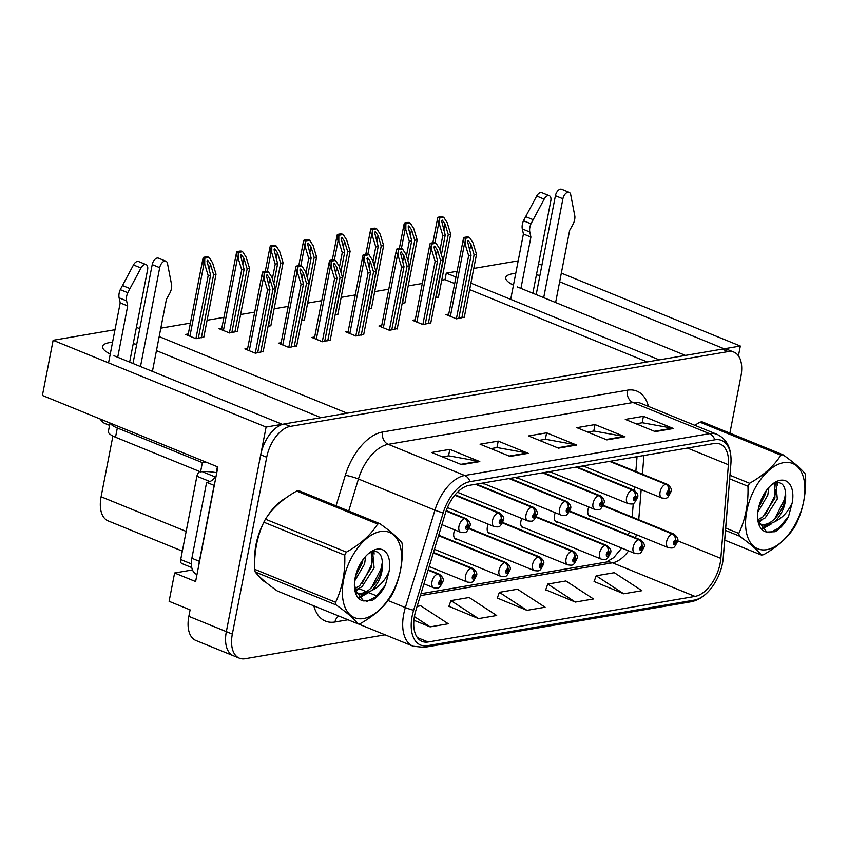 <?xml version="1.0" encoding="UTF-8"?>
<svg xmlns="http://www.w3.org/2000/svg" width="848" height="848" viewBox="0 0 848 848"><rect width="100%" height="100%" fill="white"/><g stroke="black" fill="none" stroke-linecap="round" stroke-linejoin="round"><path stroke-width="1.27" d="M588.819 506.998A7.844 4.42 112.2 0 0 587.95 509.796A7.844 4.42 112.2 0 0 589.826 516.231A7.844 4.42 112.2 0 0 591.438 516.358M488.268 524.181A7.844 4.42 112.2 0 0 487.388 526.979A7.844 4.42 112.2 0 0 489.275 533.413A7.844 4.42 112.2 0 0 490.886 533.54M454.751 529.905A7.844 4.42 112.2 0 0 453.871 532.703A7.844 4.42 112.2 0 0 455.758 539.137A7.844 4.42 112.2 0 0 457.358 539.264M555.302 512.733A7.844 4.42 112.2 0 0 554.433 515.52A7.844 4.42 112.2 0 0 556.309 521.955A7.844 4.42 112.2 0 0 557.92 522.082M521.785 518.457A7.844 4.42 112.2 0 0 520.916 521.244A7.844 4.42 112.2 0 0 522.792 527.689A7.844 4.42 112.2 0 0 524.403 527.816M539.911 275.494A31.365 8.565 11 0 0 536.434 274.816M515.754 273.385A31.365 8.565 11 0 0 505.747 277.561A31.365 8.565 11 0 0 513.453 285.182M517.174 286.857L685.46 355.407L659.267 359.881L470.916 283.158M561.334 273.109L740.336 346.037L724.181 348.793L559.648 281.769M538.565 263.845L541.904 265.201M455.959 277.063L446.281 273.13L457.083 271.286M473.778 268.424L518.192 260.845M113.971 355.736L282.257 424.286L266.102 427.053L53.127 340.292L42.4 395.465L217.883 466.951L195.612 581.548L174.614 572.994L192.496 569.93M266.102 427.053L226.342 631.622A29.404 16.568 112.2 0 0 233.401 655.758L195.899 640.484A29.404 16.568 112.2 0 1 188.85 616.348L190.1 609.871L169.102 601.317L174.614 572.994M738.428 355.853L740.336 346.037M136.708 344.373A31.365 8.565 11 0 0 133.231 343.705M112.551 342.263A31.365 8.565 11 0 0 102.544 346.45A31.365 8.565 11 0 0 110.251 354.072M159.18 336.614L347.182 413.199L320.979 417.672L156.445 350.648M136.411 327.339L139.75 328.706M53.127 340.292L114.989 329.724M582.491 465.997A7.844 4.42 112.2 0 0 583.297 466.517A7.844 4.42 112.2 0 0 584.897 466.644M481.929 483.18A7.844 4.42 112.2 0 0 482.735 483.699A7.844 4.42 112.2 0 0 484.346 483.826M548.974 471.721A7.844 4.42 112.2 0 0 549.769 472.241A7.844 4.42 112.2 0 0 551.38 472.368M515.457 477.456A7.844 4.42 112.2 0 0 516.252 477.975A7.844 4.42 112.2 0 0 517.863 478.092M182.331 551.115L108.152 520.895A29.404 16.568 -67.8 0 1 101.092 496.769L112.901 436.042M454.698 283.55L445.02 279.607L441.734 280.169M422.304 283.486L408.217 285.893M388.776 289.21L374.689 291.617M355.259 294.945L341.172 297.351M321.742 300.669L307.654 303.075M288.225 306.393L274.137 308.799M254.697 312.117L240.609 314.523M223.914 317.375L207.092 320.258M190.397 323.109L160.823 328.155M445.02 279.607L446.281 273.13M647.172 361.948L469.654 289.645M435.671 297.765L438.48 296.917M402.153 303.489L404.952 302.641M335.108 314.947L337.917 314.089M301.591 320.671L304.4 319.823M268.074 326.395L270.883 325.547M221.805 328.229L219.038 328.706L229.532 332.978L237.355 331.271M368.636 309.223L371.435 308.365M188.288 333.964L185.521 334.43L196.015 338.712L203.838 336.995M448.762 314.089L445.984 314.566L456.489 318.837L464.312 317.131M415.234 319.813L412.467 320.29L422.972 324.561L430.795 322.855M348.199 331.271L345.433 331.738L355.927 336.02L363.75 334.313M314.682 336.995L311.916 337.472L322.41 341.744L330.232 340.037M281.154 342.719L278.388 343.196L288.892 347.468L296.715 345.761M381.717 325.547L378.95 326.014L389.455 330.296L397.277 328.579M247.637 348.443L244.871 348.92L255.375 353.203L263.198 351.485M285.882 497.956A47.053 26.511 112.2 0 0 267.162 516.633M263.187 523.651A47.053 26.511 112.2 0 0 256.001 544.564A47.053 26.511 112.2 0 0 254.782 559.171M720.122 563.475A31.365 17.681 -67.8 0 1 695 596.409L428.176 641.989A31.365 17.681 -67.8 0 1 422.103 641.417A31.365 17.681 -67.8 0 1 415.87 610.486L445.444 513.072A31.365 17.681 -67.8 0 1 469.273 485.342L714.08 443.515A31.365 17.681 -67.8 0 1 720.153 444.087A31.365 17.681 -67.8 0 1 728.39 464.736L720.832 558.387A31.365 17.681 -67.8 0 1 720.122 563.475M722.549 563.061A35.287 19.886 112.2 0 0 723.047 560.03A35.287 19.886 112.2 0 0 723.333 557.337L730.902 463.686A35.287 19.886 112.2 0 0 714.8 439.815L469.993 481.643A35.287 19.886 112.2 0 0 443.186 512.839L413.612 610.253A35.287 19.886 112.2 0 0 427.456 645.699L694.289 600.108A35.287 19.886 112.2 0 0 711.981 587.198A35.287 19.886 112.2 0 0 722.549 563.061M729.884 433.148L740.94 376.247A29.404 16.568 112.2 0 0 733.88 352.111L727.881 349.673A29.404 16.568 112.2 0 0 722.189 349.132L284.26 423.947A29.404 16.568 112.2 0 0 260.707 454.825L226.342 631.622A29.404 16.568 112.2 0 0 233.401 655.758L239.401 658.196A29.404 16.568 112.2 0 0 245.093 658.737L385.098 634.813M448.91 606.32L478.537 618.605L496.695 615.5L469.103 597.501L450.956 600.607L448.836 606.5M594.119 581.516L623.746 593.791L641.904 590.696L614.312 572.697L596.165 575.792L594.056 581.696M545.709 589.784L575.347 602.069L593.494 598.964L565.913 580.965L547.766 584.06L545.646 589.964M497.31 598.052L526.947 610.337L545.094 607.232L517.513 589.233L499.355 592.328L497.246 598.232M260.029 577.223A47.053 26.511 112.2 0 0 266.399 582.777M733.88 352.111A29.404 16.568 112.2 0 0 728.188 351.581L290.26 426.396A29.404 16.568 112.2 0 0 266.707 457.263L232.341 634.071A29.404 16.568 112.2 0 0 239.401 658.196M461.662 464.693L431.664 452.472L449.811 449.376L479.809 461.598L461.662 464.693M606.871 439.889L576.873 427.668L595.02 424.572L625.018 436.784L606.871 439.889M655.271 431.621L625.273 419.4L643.431 416.294L673.429 428.516L655.271 431.621M510.061 456.425L480.063 444.204L498.221 441.108L528.219 453.33L510.061 456.425M558.472 448.157L528.474 435.936L546.621 432.84L576.619 445.052L558.472 448.157M413.919 620.27L430.137 626.873L448.285 623.768L420.703 605.769L417.121 606.384M546.621 432.84L545.359 439.306M539.296 440.345L545.529 439.285L575.559 444.744A7.844 6.116 80.3 0 1 576.619 445.052M498.221 441.108L496.96 447.574M490.886 448.613L497.129 447.553L527.149 453.012A7.844 6.116 80.3 0 1 528.219 453.33M643.431 416.294L642.169 422.77M636.095 423.809L642.339 422.739L672.358 428.208A7.844 6.116 80.3 0 1 673.429 428.516M595.02 424.572L593.77 431.038M587.696 432.077L593.939 431.007L623.958 436.476A7.844 6.116 80.3 0 1 625.018 436.784M449.811 449.376L448.56 455.853M442.486 456.881L448.73 455.821L478.749 461.28A7.844 6.116 80.3 0 1 479.809 461.598M526.947 610.337L499.355 592.328M575.347 602.069L547.766 584.06M623.746 593.791L596.165 575.792M478.537 618.605L450.956 600.607M430.137 626.873L414.407 616.602M264.428 581.622A47.053 26.511 112.2 0 0 265.011 581.717M257.675 352.8L269.95 289.634L266.378 275.653L267.035 274.731L269.781 278.536L272.982 289.115L275.399 288.702L271.943 277.307L268.477 271.911L264.099 272.653L262.583 272.038L262.191 273.575L263.336 278.345L264.078 278.653L267.533 290.048L255.269 353.16M446.101 511.079L464.651 518.637A4.897 3.763 76.8 0 1 467.63 524.764A2.449 1.378 112.2 0 0 465.743 527.318A2.449 1.378 112.2 0 0 466.803 529.375A2.449 1.378 112.2 0 0 468.764 526.809A2.449 1.378 112.2 0 0 467.767 524.742L467.46 526.131A0.975 0.551 -67.8 0 1 466.877 527.975A0.975 0.551 -67.8 0 1 467.407 526.142L467.46 526.131M467.767 524.742A4.897 3.88 -96 0 0 465.043 518.563A7.356 4.145 -67.8 0 1 466.273 518.732L446.271 510.581M446.165 510.878L465.043 518.563M467.407 526.142L467.63 524.764M268.477 271.911L266.95 271.286A4.897 1.336 11 0 0 265.329 271.36L263.505 271.678A4.897 1.336 11 0 0 262.583 272.038M263.124 351.878L275.399 288.702M260.696 352.291L272.982 289.115M269.95 289.634L267.533 290.048M264.099 272.653L264.078 278.653M198.315 338.32L210.601 275.144L207.018 261.163L207.675 260.241L210.421 264.046L213.622 274.625L216.039 274.211L212.594 262.816L209.117 257.421L204.75 258.163L203.223 257.548L202.842 259.085L203.976 263.855L204.728 264.163L208.173 275.558L195.909 338.67M428.113 570.185L437.674 574.075A4.897 3.763 76.8 0 1 440.653 580.202A2.449 1.378 112.2 0 0 438.755 582.767A2.449 1.378 112.2 0 0 439.826 584.823A2.449 1.378 112.2 0 0 441.787 582.247A2.449 1.378 112.2 0 0 440.79 580.18L440.472 581.58A0.975 0.551 -67.8 0 1 439.9 583.413A0.975 0.551 -67.8 0 1 440.43 581.59L440.472 581.58M440.79 580.18A4.897 3.88 -96 0 0 438.066 574.011A7.356 4.145 -67.8 0 1 439.296 574.17L428.261 569.676M428.166 569.973L438.066 574.011M440.43 581.59L440.653 580.202M209.117 257.421L207.601 256.806A4.897 1.336 11 0 0 205.969 256.88L204.156 257.188A4.897 1.336 11 0 0 203.223 257.548M203.764 337.387L216.039 274.211M201.347 337.801L213.622 274.625M210.601 275.144L208.173 275.558M204.75 258.163L204.728 264.163M291.193 347.076L303.478 283.91L299.895 269.929L300.552 269.007L303.298 272.812L306.499 283.391L308.916 282.978L305.471 271.583L301.994 266.187L297.627 266.929L296.1 266.314L295.708 267.851L296.853 272.621L297.606 272.929L301.051 284.324L288.786 347.426M454.782 495.232L498.168 512.913A4.897 3.763 76.8 0 1 501.157 519.04A2.449 1.378 112.2 0 0 499.26 521.594A2.449 1.378 112.2 0 0 500.32 523.651A2.449 1.378 112.2 0 0 502.281 521.075A2.449 1.378 112.2 0 0 501.285 519.018L500.977 520.407A0.975 0.551 -67.8 0 1 500.405 522.241A0.975 0.551 -67.8 0 1 500.924 520.418L500.977 520.407M501.285 519.018A4.897 3.88 -96 0 0 498.571 512.839A7.356 4.145 -67.8 0 1 499.79 512.998L455.132 494.808M454.92 495.062L498.571 512.839M500.924 520.418L501.157 519.04M301.994 266.187L300.478 265.562A4.897 1.336 11 0 0 298.846 265.636L297.033 265.943A4.897 1.336 11 0 0 296.1 266.314M296.641 346.143L308.916 282.978M294.224 346.556L306.499 283.391M303.478 283.91L301.051 284.324M297.627 266.929L297.606 272.929M324.71 341.352L336.995 278.186L333.412 264.194L334.07 263.272L336.815 267.088L340.016 277.667L342.444 277.254L338.988 265.859L335.511 260.453L331.144 261.205L329.618 260.58L329.236 262.127L330.37 266.897L331.123 267.205L334.578 278.6L322.304 341.702M475.474 484.282L531.696 507.178A4.897 3.763 76.8 0 1 534.675 513.316A2.449 1.378 112.2 0 0 532.777 515.87A2.449 1.378 112.2 0 0 533.837 517.927A2.449 1.378 112.2 0 0 535.798 515.351A2.449 1.378 112.2 0 0 534.802 513.284L534.494 514.683A0.975 0.551 -67.8 0 1 533.922 516.517A0.975 0.551 -67.8 0 1 534.441 514.694L534.494 514.683M534.802 513.284A4.897 3.88 -96 0 0 532.088 507.115A7.356 4.145 -67.8 0 1 533.318 507.274L476.459 484.113M475.866 484.219L532.088 507.115M534.441 514.694L534.675 513.316M335.511 260.453L333.995 259.838A4.897 1.336 11 0 0 332.363 259.912L330.55 260.219A4.897 1.336 11 0 0 329.618 260.58M330.158 340.419L342.444 277.254M327.741 340.832L340.016 277.667M336.995 278.186L334.578 278.6M331.144 261.205L331.123 267.205M358.238 335.628L370.512 272.452L366.94 258.47L367.587 257.548L370.332 261.364L373.533 271.943L375.961 271.53L372.505 260.135L369.039 254.729L364.661 255.481L363.145 254.856L362.753 256.393L363.887 261.173L364.64 261.47L368.096 272.865L355.821 335.978M508.991 478.558L565.213 501.454A4.897 3.763 76.8 0 1 568.192 507.581A2.449 1.378 112.2 0 0 566.294 510.146A2.449 1.378 112.2 0 0 567.365 512.203A2.449 1.378 112.2 0 0 569.326 509.627A2.449 1.378 112.2 0 0 568.33 507.56L568.012 508.959A0.975 0.551 -67.8 0 1 567.439 510.793A0.975 0.551 -67.8 0 1 567.959 508.97L568.012 508.959M568.33 507.56A4.897 3.88 -96 0 0 565.605 501.391A7.356 4.145 -67.8 0 1 566.835 501.55L509.977 478.389M509.394 478.484L565.605 501.391M567.959 508.97L568.192 507.581M369.039 254.729L367.513 254.114A4.897 1.336 11 0 0 365.88 254.188L364.068 254.495A4.897 1.336 11 0 0 363.145 254.856M363.675 334.695L375.961 271.53M361.259 335.108L373.533 271.943M370.512 272.452L368.096 272.865M364.661 255.481L364.64 261.47M231.843 332.586L244.118 269.42L240.546 255.439L241.192 254.517L243.938 258.322L247.139 268.901L249.566 268.487L246.111 257.092L242.634 251.697L238.267 252.439L236.74 251.824L236.359 253.361L237.493 258.131L238.246 258.439L241.701 269.834L229.426 332.935M433.349 552.938L471.191 568.351A4.897 3.763 76.8 0 1 474.17 574.478A2.449 1.378 112.2 0 0 472.283 577.043A2.449 1.378 112.2 0 0 473.343 579.089A2.449 1.378 112.2 0 0 475.304 576.523A2.449 1.378 112.2 0 0 474.308 574.456L474 575.845A0.975 0.551 -67.8 0 1 473.417 577.689A0.975 0.551 -67.8 0 1 473.947 575.856L474 575.845M474.308 574.456A4.897 3.88 -96 0 0 471.583 568.287A7.356 4.145 -67.8 0 1 472.813 568.446L433.498 552.43M433.413 552.726L471.583 568.287M473.947 575.856L474.17 574.478M242.634 251.697L241.118 251.072A4.897 1.336 11 0 0 239.486 251.146L237.673 251.464A4.897 1.336 11 0 0 236.74 251.824M237.281 331.663L249.566 268.487M234.864 332.077L247.139 268.901M244.118 269.42L241.701 269.834M238.267 252.439L238.246 258.439M273.798 283.423L277.635 263.696L274.063 249.715L274.71 248.793L277.455 252.598L280.667 263.177L283.084 262.763L279.628 251.368L276.162 245.973L271.784 246.715L270.268 246.1L269.876 247.637L271.021 252.407L271.763 252.715L275.218 264.11L272.378 278.727M438.586 535.682L504.708 562.627A4.897 3.763 76.8 0 1 507.698 568.754A2.449 1.378 112.2 0 0 505.8 571.308A2.449 1.378 112.2 0 0 506.86 573.365A2.449 1.378 112.2 0 0 508.821 570.799A2.449 1.378 112.2 0 0 507.825 568.732L507.517 570.121A0.975 0.551 -67.8 0 1 506.945 571.965A0.975 0.551 -67.8 0 1 507.464 570.132L507.517 570.121M507.825 568.732A4.897 3.88 -96 0 0 505.111 562.553A7.356 4.145 -67.8 0 1 506.33 562.712L438.734 535.183M438.649 535.48L505.111 562.553M507.464 570.132L507.698 568.754M276.162 245.973L274.635 245.348A4.897 1.336 11 0 0 273.003 245.422L271.19 245.729A4.897 1.336 11 0 0 270.268 246.1M270.809 325.929L283.084 262.763M268.381 326.342L280.667 263.177M277.635 263.696L275.218 264.11M271.784 246.715L271.763 252.715M307.326 277.699L311.152 257.972L307.58 243.98L308.237 243.058L310.983 246.874L314.184 257.453L316.601 257.039L313.145 245.644L309.679 240.238L305.301 240.991L303.785 240.366L303.393 241.903L304.538 246.683L305.28 246.98L308.736 258.386L305.895 272.992M468.965 528.675L538.226 556.892A4.897 3.763 76.8 0 1 541.215 563.03A2.449 1.378 112.2 0 0 539.317 565.584A2.449 1.378 112.2 0 0 540.377 567.641A2.449 1.378 112.2 0 0 542.338 565.065A2.449 1.378 112.2 0 0 541.342 562.998L541.035 564.397A0.975 0.551 -67.8 0 1 540.462 566.231A0.975 0.551 -67.8 0 1 540.982 564.408L541.035 564.397M541.342 562.998A4.897 3.88 -96 0 0 538.628 556.829A7.356 4.145 -67.8 0 1 539.858 556.988L469.188 528.209M469.061 528.495L538.628 556.829M540.982 564.408L541.215 563.03M309.679 240.238L308.153 239.624A4.897 1.336 11 0 0 306.531 239.698L304.708 240.005A4.897 1.336 11 0 0 303.785 240.366M304.326 320.205L316.601 257.039M301.899 320.618L314.184 257.453M311.152 257.972L308.736 258.386M305.301 240.991L305.28 246.98M340.843 271.975L344.68 252.238L341.097 238.256L341.755 237.334L344.5 241.15L347.701 251.729L350.118 251.315L346.673 239.91L343.196 234.514L338.829 235.267L337.303 234.642L336.91 236.179L338.055 240.949L338.808 241.256L342.253 252.651L339.412 267.268M502.482 522.951L571.753 551.168A4.897 3.763 76.8 0 1 574.732 557.295A2.449 1.378 112.2 0 0 572.835 559.86A2.449 1.378 112.2 0 0 573.895 561.917A2.449 1.378 112.2 0 0 575.866 559.341A2.449 1.378 112.2 0 0 574.87 557.274L574.552 558.673A0.975 0.551 -67.8 0 1 573.979 560.507A0.975 0.551 -67.8 0 1 574.499 558.684L574.552 558.673M574.87 557.274A4.897 3.88 -96 0 0 572.146 551.105A7.356 4.145 -67.8 0 1 573.375 551.264L502.716 522.485M502.578 522.76L572.146 551.105M574.499 558.684L574.732 557.295M343.196 234.514L341.68 233.9A4.897 1.336 11 0 0 340.048 233.974L338.235 234.281A4.897 1.336 11 0 0 337.303 234.642M337.843 314.481L350.118 251.315M335.426 314.894L347.701 251.729M344.68 252.238L342.253 252.651M338.829 235.267L338.808 241.256M536.19 294.606L555.419 195.718L562.913 198.771L543.695 297.659M510.697 299.365L523.407 233.995L530.901 237.058L520.926 288.384M532.851 293.238L550.808 200.838A6.254 3.53 -67.8 0 0 549.313 195.708A6.254 3.53 -67.8 0 0 544.183 199.121L530.975 223.819A9.805 5.523 112.2 0 0 529.809 231.992L530.901 237.058M523.407 233.995L522.315 228.939L529.809 231.992M530.975 223.819L523.47 220.766L536.678 196.068A6.254 3.53 112.2 0 1 541.808 192.655L549.313 195.708M523.47 220.766A9.805 5.523 112.2 0 0 522.315 228.939M533.138 219.685L525.633 216.632M555.62 302.513L569.623 230.433L572.835 224.646A9.805 5.523 112.2 0 0 574.88 216.314L570.693 194.584A6.254 3.53 -67.8 0 0 569.135 192.316L561.641 189.263A6.254 3.53 112.2 0 0 555.419 195.718M562.913 198.771A6.254 3.53 -67.8 0 1 569.135 192.316M132.988 363.485L152.216 264.608L159.71 267.661L140.492 366.537M198.93 564.471A19.61 11.045 -67.8 0 1 199.365 561.302L214.12 485.395A19.61 11.045 112.2 0 0 214.3 485.385M214.12 485.395L206.626 482.342A19.61 11.045 112.2 0 0 215.954 476.894M199.365 561.302L191.871 558.249L206.626 482.342M191.871 558.249A19.61 11.045 112.2 0 0 196.577 574.34L196.98 574.499M110.017 423.004L108.374 431.431A19.61 5.353 11 0 0 115.519 437.239L200.563 471.88L202.365 462.626A19.61 5.353 -169 0 1 206.456 462.287M110.282 423.11A19.61 5.353 11 0 0 117.321 427.986L202.365 462.626M200.563 471.88A19.61 5.353 11 0 1 216.24 472.675L217.395 466.75M100.318 419.05A9.805 7.643 80.3 0 0 104.855 423.449L109.551 425.367M108.544 362.87L120.204 302.884L127.698 305.937L117.724 357.262M129.649 362.128L147.605 269.728A6.254 3.53 -67.8 0 0 146.11 264.587A6.254 3.53 -67.8 0 0 140.98 268L127.772 292.698A9.805 5.523 112.2 0 0 126.606 300.87L127.698 305.937M120.204 302.884L119.112 297.818L126.606 300.87M127.772 292.698L120.268 289.645L133.475 264.947A6.254 3.53 112.2 0 1 138.606 261.534L146.11 264.587M120.268 289.645A9.805 5.523 112.2 0 0 119.112 297.818M129.935 288.564L122.43 285.511M152.417 371.403L166.42 299.323L169.632 293.525A9.805 5.523 112.2 0 0 171.678 285.204L167.491 263.474A6.254 3.53 -67.8 0 0 165.932 261.205L158.438 258.142A6.254 3.53 112.2 0 0 152.216 264.608M159.71 267.661A6.254 3.53 -67.8 0 1 165.932 261.205M255.1 554.528A46.566 26.235 -67.8 0 1 256.297 544.511A46.566 26.235 -67.8 0 1 260.516 530.254M271.826 510.613A46.566 26.235 -67.8 0 1 282.787 500.267M199.725 471.541A4.897 2.767 112.2 0 0 196.895 476.226L180.698 559.542A4.897 2.767 112.2 0 0 181.875 563.56L191.765 567.588M215.646 477.233A4.897 2.767 112.2 0 0 212.827 479.809M783.69 462.648A46.068 25.959 112.2 0 0 746.802 511.015A46.068 25.959 112.2 0 0 766.783 549.663A46.068 25.959 112.2 0 0 803.671 501.295A46.068 25.959 112.2 0 0 783.69 462.648M699.918 422.177A52.936 29.828 112.2 0 1 700.989 421.965A52.936 29.828 112.2 0 1 702.059 421.806L782.99 454.772A52.936 29.828 112.2 0 0 781.92 454.931A52.936 29.828 112.2 0 0 780.849 455.143L699.918 422.177L694.756 425.272M729.969 475.262L749.59 483.265C763.592 475.399 774.012 466.029 780.849 455.143M749.59 483.265A52.936 29.828 112.2 0 0 747.968 486.275L729.672 478.823M725.708 528.06L738.809 533.403C745.498 519.135 748.551 503.426 747.968 486.275M738.809 533.403A52.936 29.828 112.2 0 0 739.329 536.053L725.517 530.424M724.733 540.112L761.419 555.058C757.72 550.225 750.353 543.897 739.329 536.053M761.419 555.058A52.936 29.828 112.2 0 0 762.49 554.899A52.936 29.828 112.2 0 0 763.56 554.698C777.658 546.759 788.078 537.388 794.82 526.576A52.936 29.828 112.2 0 0 796.442 523.555C803.13 509.288 806.183 493.578 805.6 476.438A52.936 29.828 112.2 0 0 805.081 473.778C801.318 468.902 793.951 462.563 782.99 454.772M757.847 512.139L767.79 495.126L768.892 487.43M758.621 507.666L765.405 494.151L766.126 490.875M758.08 521.382L765.246 517.863L777.309 499.006L775.825 482.788M757.805 519.803L762.871 516.888L774.934 498.03L774.478 483.201M758.388 522.569L761.652 524.817L766.507 525.431L774.786 521.743C783.001 513.21 786.573 503.383 785.502 492.275L785.428 491.819C784.517 485.268 781.633 482.205 776.779 482.607L772.252 484.314M760.497 524.244L764.133 524.467C775.189 523.884 787.156 504.115 785.502 492.275M758.706 523.587L761.642 524.817M780.266 480.286A27.39 15.434 112.2 0 0 773.037 483.636A27.39 15.434 112.2 0 0 757.932 520.725A27.39 15.434 112.2 0 0 766.772 532.046L775.125 531.717C780.34 528.654 784.813 523.576 788.534 516.496L792.244 502.705A27.39 15.434 112.2 0 0 780.266 480.286M757.868 520.28L766.772 532.046M792.244 502.705C788.364 511.524 782.545 517.874 774.786 521.743M758.875 506.627L765.331 492.02M765.288 514.757L774.924 495.624L776.026 489.381M761.387 528.558L768.002 525.177M774.818 518.637L784.453 499.504L785.555 493.154M769.867 532.724L778.761 528.113L788.534 516.496M758.441 522.622L761.833 520.047M777.351 485.173L777.107 482.576M761.981 529.216L771.362 523.926M380.487 531.526A46.068 25.959 112.2 0 0 343.599 579.894A46.068 25.959 112.2 0 0 363.58 618.542A46.068 25.959 112.2 0 0 400.468 570.174A46.068 25.959 112.2 0 0 380.487 531.526M296.715 491.056A52.936 29.828 112.2 0 1 297.786 490.844A52.936 29.828 112.2 0 1 298.856 490.695L379.787 523.661A52.936 29.828 112.2 0 0 378.717 523.81A52.936 29.828 112.2 0 0 377.646 524.022L296.715 491.056C282.702 498.91 272.293 508.281 265.456 519.177A52.936 29.828 112.2 0 0 263.834 522.198C257.156 536.381 254.103 552.09 254.676 569.315A52.936 29.828 112.2 0 0 255.195 571.965C258.894 576.799 266.261 583.138 277.285 590.971L358.216 623.937C354.517 619.114 347.15 612.775 336.126 604.942L255.195 571.965M265.456 519.177L346.387 552.143C360.389 544.289 370.809 534.918 377.646 524.022M346.387 552.143A52.936 29.828 112.2 0 0 344.765 555.164L263.834 522.198M254.676 569.315L335.607 602.281C342.295 588.014 345.359 572.305 344.765 555.164M335.607 602.281A52.936 29.828 112.2 0 0 336.126 604.942M358.216 623.937A52.936 29.828 112.2 0 0 359.287 623.789A52.936 29.828 112.2 0 0 360.358 623.577C374.456 615.648 384.875 606.267 391.617 595.455A52.936 29.828 112.2 0 0 393.239 592.434C399.927 578.166 402.98 562.468 402.397 545.317A52.936 29.828 112.2 0 0 401.878 542.667C398.115 537.78 390.748 531.442 379.787 523.661M354.644 581.018L364.587 564.005L365.689 556.309M355.418 576.545L362.202 563.03L362.923 559.754M354.888 590.261L362.043 586.742L374.106 567.884L372.632 551.666M354.602 588.682L359.669 585.777L371.731 566.909L371.276 552.09M355.185 591.448L358.45 593.695L363.304 594.321L371.583 590.621C379.798 582.088 383.37 572.273 382.3 561.164L382.225 560.698C381.314 554.157 378.431 551.083 373.576 551.497L369.05 553.193M357.294 593.123L360.93 593.346C371.986 592.763 383.953 573.004 382.3 561.164M355.503 592.476L356.065 592.731M377.063 549.175A27.39 15.434 112.2 0 0 369.834 552.514A27.39 15.434 112.2 0 0 354.729 589.614A27.39 15.434 112.2 0 0 363.569 600.925L371.922 600.607C377.137 597.533 381.611 592.466 385.331 585.385L389.041 571.584A27.39 15.434 112.2 0 0 377.063 549.175M354.665 589.159L363.569 600.925M389.041 571.584C385.162 580.403 379.342 586.752 371.583 590.621M355.672 575.506L362.128 560.899M362.085 583.636L371.721 564.503L372.823 558.27M358.195 597.437L364.799 594.056M371.615 587.516L381.25 568.383L382.353 562.033M366.665 601.603L375.558 596.992L385.331 585.385M355.238 591.501L358.63 588.936M374.148 554.051L373.904 551.465M358.778 598.094L368.159 592.816M391.755 329.893L404.03 266.728L400.457 252.746L401.104 251.824L403.849 255.63L407.061 266.208L409.478 265.795L406.022 254.4L402.556 249.005L398.178 249.747L396.663 249.132L396.27 250.669L397.415 255.439L398.157 255.746L401.613 267.141L389.349 330.254M542.508 472.834L598.73 495.73A4.897 3.763 76.8 0 1 601.709 501.857A2.449 1.378 112.2 0 0 599.812 504.422A2.449 1.378 112.2 0 0 600.882 506.468A2.449 1.378 112.2 0 0 602.843 503.903A2.449 1.378 112.2 0 0 601.847 501.836L601.539 503.224A0.975 0.551 -67.8 0 1 600.956 505.069A0.975 0.551 -67.8 0 1 601.486 503.235L601.539 503.224M601.847 501.836A4.897 3.88 -96 0 0 599.123 495.667A7.356 4.145 -67.8 0 1 600.352 495.826L543.494 472.665M542.911 472.76L599.123 495.667M601.486 503.235L601.709 501.857M402.556 249.005L401.03 248.379A4.897 1.336 11 0 0 399.397 248.464L397.585 248.771A4.897 1.336 11 0 0 396.663 249.132M397.203 328.971L409.478 265.795M394.776 329.384L407.061 266.208M404.03 266.728L401.613 267.141M398.178 249.747L398.157 255.746M425.272 324.169L437.557 261.004L433.975 247.022L434.632 246.1L437.377 249.906L440.578 260.484L442.995 260.071L439.55 248.676L436.073 243.281L431.696 244.023L430.18 243.408L429.788 244.945L430.932 249.715L431.685 250.022L435.13 261.417L422.866 324.519M576.036 467.1L632.248 490.006A4.897 3.763 76.8 0 1 635.237 496.133A2.449 1.378 112.2 0 0 633.339 498.688A2.449 1.378 112.2 0 0 634.399 500.744A2.449 1.378 112.2 0 0 636.36 498.179A2.449 1.378 112.2 0 0 635.364 496.112L635.057 497.5A0.975 0.551 -67.8 0 1 634.484 499.345A0.975 0.551 -67.8 0 1 635.004 497.511L635.237 496.133M635.364 496.112A4.897 3.88 -96 0 0 632.65 489.932A7.356 4.145 -67.8 0 1 633.869 490.102L577.011 466.93M576.428 467.036L632.65 489.932M436.073 243.281L434.547 242.655A4.897 1.336 11 0 0 432.925 242.729L431.102 243.047A4.897 1.336 11 0 0 430.18 243.408M430.72 323.236L442.995 260.071M428.304 323.66L440.578 260.484M437.557 261.004L435.13 261.417M431.696 244.023L431.685 250.022M458.789 318.445L471.075 255.28L467.492 241.288L468.149 240.366L470.894 244.182L474.096 254.76L476.512 254.347L473.067 242.952L469.591 237.546L465.223 238.299L463.697 237.673L463.315 239.221L464.45 243.991L465.202 244.298L468.647 255.693L456.383 318.795M609.553 461.376L665.765 484.272A4.897 3.763 76.8 0 1 668.754 490.409A2.449 1.378 112.2 0 0 666.857 492.964A2.449 1.378 112.2 0 0 667.917 495.02A2.449 1.378 112.2 0 0 669.878 492.444A2.449 1.378 112.2 0 0 668.881 490.388L668.574 491.776A0.975 0.551 -67.8 0 1 668.001 493.61A0.975 0.551 -67.8 0 1 668.521 491.787L668.754 490.409M668.881 490.388A4.897 3.88 -96 0 0 666.168 484.208A7.356 4.145 -67.8 0 1 667.397 484.367L610.528 461.206M609.945 461.312L666.168 484.208M469.591 237.546L468.075 236.931A4.897 1.336 11 0 0 466.442 237.005L464.63 237.313A4.897 1.336 11 0 0 463.697 237.673M464.238 317.512L476.512 254.347M461.821 317.926L474.096 254.76M471.075 255.28L468.647 255.693M465.223 238.299L465.202 244.298M374.36 266.251L378.197 246.514L374.615 232.532L375.272 231.61L378.017 235.415L381.218 245.994L383.646 245.581L380.19 234.186L376.713 228.79L372.346 229.532L370.82 228.918L370.438 230.455L371.572 235.225L372.325 235.532L375.781 246.927L372.94 261.544M536 517.227L605.271 545.444A4.897 3.763 76.8 0 1 608.249 551.571A2.449 1.378 112.2 0 0 606.352 554.136A2.449 1.378 112.2 0 0 607.422 556.193A2.449 1.378 112.2 0 0 609.383 553.617A2.449 1.378 112.2 0 0 608.387 551.55L608.08 552.949A0.975 0.551 -67.8 0 1 607.497 554.783A0.975 0.551 -67.8 0 1 608.027 552.949L608.08 552.949M608.387 551.55A4.897 3.88 -96 0 0 605.663 545.381A7.356 4.145 -67.8 0 1 606.892 545.54L536.233 516.75M536.095 517.036L605.663 545.381M608.027 552.949L608.249 551.571M376.713 228.79L375.198 228.165A4.897 1.336 11 0 0 373.565 228.239L371.753 228.557A4.897 1.336 11 0 0 370.82 228.918M371.36 308.757L383.646 245.581M368.944 309.17L381.218 245.994M378.197 246.514L375.781 246.927M372.346 229.532L372.325 235.532M407.877 260.527L411.715 240.79L408.142 226.808L408.789 225.886L411.534 229.691L414.736 240.27L417.163 239.857L413.707 228.462L410.241 223.066L405.863 223.808L404.348 223.194L403.955 224.731L405.1 229.501L405.842 229.808L409.298 241.203L406.457 255.82M569.517 511.503L638.788 539.72A4.897 3.763 76.8 0 1 641.777 545.847A2.449 1.378 112.2 0 0 639.88 548.402A2.449 1.378 112.2 0 0 640.94 550.458A2.449 1.378 112.2 0 0 642.901 547.893A2.449 1.378 112.2 0 0 641.904 545.826L641.597 547.214A0.975 0.551 -67.8 0 1 641.014 549.059A0.975 0.551 -67.8 0 1 641.544 547.225L641.777 545.847M641.904 545.826A4.897 3.88 -96 0 0 639.18 539.646A7.356 4.145 -67.8 0 1 640.41 539.816L569.75 511.026M569.612 511.312L639.18 539.646M410.241 223.066L408.715 222.441A4.897 1.336 11 0 0 407.082 222.515L405.27 222.833A4.897 1.336 11 0 0 404.348 223.194M404.878 303.022L417.163 239.857M402.461 303.436L414.736 240.27M411.715 240.79L409.298 241.203M405.863 223.808L405.842 229.808M441.395 254.792L445.232 235.066L441.66 221.074L442.306 220.151L445.052 223.967L448.263 234.546L450.68 234.133L447.225 222.738L443.758 217.332L439.381 218.084L437.865 217.459L437.473 219.007L438.617 223.777L439.359 224.084L442.815 235.479L439.974 250.086M603.045 505.779L672.305 533.996A4.897 3.763 76.8 0 1 675.294 540.123A2.449 1.378 112.2 0 0 673.397 542.678A2.449 1.378 112.2 0 0 674.457 544.734A2.449 1.378 112.2 0 0 676.418 542.158A2.449 1.378 112.2 0 0 675.421 540.102L675.114 541.49A0.975 0.551 -67.8 0 1 674.542 543.324A0.975 0.551 -67.8 0 1 675.061 541.501L675.294 540.123M675.421 540.102A4.897 3.88 -96 0 0 672.708 533.922A7.356 4.145 -67.8 0 1 673.927 534.081L603.267 505.302M603.14 505.588L672.708 533.922M443.758 217.332L442.232 216.717A4.897 1.336 11 0 0 440.6 216.791L438.787 217.099A4.897 1.336 11 0 0 437.865 217.459M438.405 297.298L450.68 234.133M435.978 297.712L448.263 234.546M445.232 235.066L442.815 235.479M439.381 218.084L439.359 224.084M188.85 616.348L232.341 634.071M101.092 496.769L186.168 531.42M695 596.409L612.51 562.807A31.365 17.681 112.2 0 0 628.58 550.861M635.438 537.78A31.365 17.681 112.2 0 0 636.445 534.696M347.977 619.771L334.949 621.997A9.805 7.643 80.3 0 1 338.882 616.061M334.949 621.997A49.014 27.624 -67.8 0 1 313.824 605.854M469.993 481.643A9.805 7.643 -99.7 0 0 464.715 475.495L709.522 433.667A9.805 7.643 80.3 0 1 714.8 439.815M443.186 512.839A9.805 1.304 -163.1 0 1 434.929 510.157A39.209 22.09 -67.8 0 1 464.715 475.495L388.225 444.331A39.209 22.09 112.2 0 0 358.439 479.003L348.719 511.005M627.329 390.197A9.805 7.643 80.3 0 0 633.021 402.514L709.522 433.667A39.209 22.09 -67.8 0 1 717.111 434.388L640.622 403.224A39.209 22.09 112.2 0 0 633.021 402.514L388.225 444.331A9.805 7.643 80.3 0 1 382.522 432.024L627.329 390.197A49.014 27.624 -67.8 0 1 648.466 406.425M413.612 610.253A9.805 1.304 -163.1 0 1 405.355 607.571L434.929 510.157L358.439 479.003A9.805 1.304 16.9 0 0 345.295 475.357A49.014 27.624 -67.8 0 1 382.522 432.024M427.456 645.699A9.805 7.643 80.3 0 1 424.191 647.363L413.146 646.24A39.209 22.09 -67.8 0 1 405.355 607.571L388.066 600.532M711.981 587.198C705.896 595.36 698.9 600.214 691.014 601.773A9.805 7.643 -99.7 0 0 694.289 600.108M336.041 505.843L345.295 475.357M728.188 351.581L722.189 349.132M290.26 426.396L284.26 423.947M266.707 457.263L260.707 454.825M377.551 596.239L368.583 592.593M366.198 591.618L359.054 588.713M356.679 587.738L354.443 586.827M428.176 641.989L417.354 637.59M420.385 595.625L612.51 562.807A17.649 13.759 80.3 0 0 606.299 562.076L613.751 557.613L621.722 548.073M720.832 558.387L677.594 540.78M728.39 464.736L687.463 448.062M638.745 519.75L641.183 489.572M642.424 474.202L643.929 455.503M557.613 447.808L575.559 444.744M606.013 439.54L623.958 436.476M654.423 431.272L672.358 428.208M509.213 456.076L527.149 453.012M460.803 464.344L478.749 461.28M441.925 524.689L460.729 532.343A7.356 4.145 -67.8 0 1 458.959 526.311A7.356 4.145 -67.8 0 1 464.651 518.637M249.27 350.712L263.336 278.345M268.53 284.939L269.781 278.536M423.968 583.806L433.752 587.791A7.356 4.145 -67.8 0 1 431.982 581.749A7.356 4.145 -67.8 0 1 437.674 574.075M189.91 336.221L203.976 263.855M209.18 270.448L210.421 264.046M447.447 507.56L494.246 526.619A7.356 4.145 -67.8 0 1 492.487 520.587A7.356 4.145 -67.8 0 1 498.168 512.913M282.787 344.988L296.853 272.621M302.047 279.215L303.298 272.812M457.464 492.253L527.763 520.895A7.356 4.145 -67.8 0 1 526.004 514.863A7.356 4.145 -67.8 0 1 531.696 507.178M316.304 339.264L330.37 266.897M335.575 273.48L336.815 267.088M482.512 483.074L561.291 515.171A7.356 4.145 -67.8 0 1 559.521 509.129A7.356 4.145 -67.8 0 1 565.213 501.454M349.832 333.529L363.887 261.173M369.092 267.756L370.332 261.364M429.205 566.559L467.269 582.057A7.356 4.145 -67.8 0 1 465.499 576.025A7.356 4.145 -67.8 0 1 471.191 568.351M223.427 330.497L237.493 258.131M242.698 264.724L243.938 258.322M434.441 549.313L500.786 576.333A7.356 4.145 -67.8 0 1 499.027 570.301A7.356 4.145 -67.8 0 1 504.708 562.627M267.321 271.434L271.021 252.407M276.215 259L277.455 252.598M454.517 538.109L534.304 570.609A7.356 4.145 -67.8 0 1 532.544 564.577A7.356 4.145 -67.8 0 1 538.226 556.892M300.839 265.71L304.538 246.683M309.732 253.266L310.983 246.874M488.035 532.374L567.831 564.885A7.356 4.145 -67.8 0 1 566.061 558.843A7.356 4.145 -67.8 0 1 571.753 551.168M334.356 259.986L338.055 240.949M343.249 247.542L344.5 241.15M544.183 199.121L536.678 196.068M115.519 437.239L117.321 427.986M140.98 268L133.475 264.947M180.698 559.542L191.351 563.878M196.895 476.226L209.912 481.537M202.248 471.668L215.721 477.148M516.04 477.35L594.808 509.436A7.356 4.145 -67.8 0 1 593.038 503.405A7.356 4.145 -67.8 0 1 598.73 495.73M383.349 327.805L397.415 255.439M402.609 262.032L403.849 255.63M549.557 471.626L628.326 503.712A7.356 4.145 -67.8 0 1 626.566 497.681A7.356 4.145 -67.8 0 1 632.248 490.006M416.866 322.081L430.932 249.715M436.126 256.308L437.377 249.906M583.074 465.902L661.843 497.988A7.356 4.145 -67.8 0 1 660.083 491.957A7.356 4.145 -67.8 0 1 665.765 484.272M450.383 316.357L464.45 243.991M469.644 250.584L470.894 244.182M521.552 526.65L601.349 559.15A7.356 4.145 -67.8 0 1 599.578 553.119A7.356 4.145 -67.8 0 1 605.271 545.444M367.873 254.262L371.572 235.225M376.777 241.818L378.017 235.415M555.069 520.926L634.866 553.426A7.356 4.145 -67.8 0 1 633.106 547.395A7.356 4.145 -67.8 0 1 638.788 539.72M401.401 248.528L405.1 229.501M410.294 236.094L411.534 229.691M588.597 515.202L668.383 547.702A7.356 4.145 -67.8 0 1 666.623 541.671A7.356 4.145 -67.8 0 1 672.305 533.996M434.918 242.804L438.617 223.777M443.811 230.359L445.052 223.967M723.047 560.03L730.902 463.612C731.835 449.058 727.245 439.317 717.111 434.388M424.191 647.363L691.014 601.773M413.146 646.24L358.365 623.927M632.163 517.068L633.265 503.447M634.325 490.303L634.601 486.89M635.841 471.52L637.039 456.68M629.364 531.813L628.315 534.876M420.958 593.738L606.299 562.076M460.729 532.343C466.633 533.032 466.273 532.947 469.824 526.216C471.032 524.075 469.856 521.584 466.273 518.732M247.351 349.927L262.191 273.575M433.752 587.791C439.656 588.48 439.296 588.385 442.847 581.654C444.055 579.513 442.868 577.022 439.296 574.17M187.991 335.448L202.842 259.085M494.246 526.619C500.161 527.308 499.79 527.223 503.341 520.492C504.549 518.351 503.373 515.849 499.79 512.998M280.868 344.203L295.708 267.851M527.763 520.895C533.678 521.584 533.307 521.488 536.869 514.757C538.077 512.627 536.89 510.125 533.318 507.274M314.385 338.479L329.236 262.127M561.291 515.171C567.195 515.86 566.835 515.764 570.386 509.033C571.594 506.892 570.407 504.401 566.835 501.55M347.913 332.755L362.753 256.393M467.269 582.057C473.173 582.756 472.813 582.661 476.364 575.93C477.572 573.789 476.385 571.298 472.813 568.446M221.519 329.713L236.359 253.361M500.786 576.333C506.701 577.022 506.33 576.937 509.881 570.206C511.09 568.065 509.913 565.563 506.33 562.712M265.265 271.371L269.876 247.637M534.304 570.609C540.218 571.298 539.847 571.213 543.409 564.471C544.617 562.341 543.43 559.839 539.858 556.988M298.782 265.647L303.393 241.903M567.831 564.885C573.736 565.574 573.375 565.478 576.926 558.747C578.135 556.606 576.947 554.115 573.375 551.264M332.299 259.923L336.91 236.179M265.191 581.792L263.94 581.283M356.065 592.72L358.45 593.695M594.808 509.436C600.713 510.136 600.352 510.04 603.903 503.309C605.112 501.168 603.924 498.677 600.352 495.826M381.43 327.021L396.27 250.669M628.326 503.712C634.23 504.401 633.869 504.316 637.42 497.585C638.629 495.444 637.452 492.942 633.869 490.102M414.948 321.297L429.788 244.945M661.843 497.988C667.758 498.677 667.387 498.592 670.938 491.851C672.146 489.72 670.969 487.218 667.397 484.367M448.465 315.573L463.315 239.221M601.349 559.15C607.253 559.85 606.892 559.754 610.443 553.023C611.652 550.882 610.465 548.391 606.892 545.54M365.817 254.199L370.438 230.455M634.866 553.426C640.77 554.115 640.41 554.03 643.961 547.299C645.169 545.158 643.992 542.667 640.41 539.816M399.344 248.475L403.955 224.731M668.383 547.702C674.298 548.391 673.927 548.306 677.478 541.565C678.686 539.434 677.51 536.932 673.927 534.081M432.862 242.74L437.473 219.007"/></g></svg>
